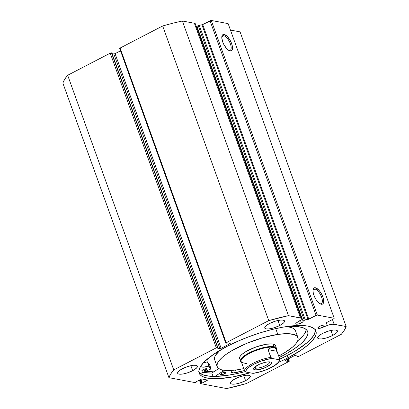 <?xml version="1.0" encoding="UTF-8"?>
<svg xmlns="http://www.w3.org/2000/svg" width="409" height="409" viewBox="0 0 409 409"><rect width="100%" height="100%" fill="white"/><g stroke="black" fill="none" stroke-linecap="round" stroke-linejoin="round"><path stroke-width="0.61" d="M326.275 324.143L326.617 323.816L326.438 322.655L333.913 318.764L334.214 318.279L317.358 315.099L316.116 315.411L308.611 319.296L304.71 319.93L303.064 321.126A3.911 1.099 -19.8 0 1 303.115 321.218A3.911 1.099 -19.8 0 1 301.356 322.906A3.911 1.099 -19.8 0 1 295.758 323.872A3.911 1.099 -19.8 0 1 297.517 322.185L300.804 319.935L301.407 319.132L301.259 318.238L288.457 315.651L268.749 320.61L226.182 342.701L225.758 343.125L226.208 343.248L227.133 342.768L230.083 343.325L229.781 343.816L220.461 348.555L216.954 348.054L217.879 347.573L217.552 347.512L216.31 347.824L173.743 369.91L170.773 373.933L168.927 377.676L194.781 382.548L196.56 381.955L195.998 381.848L200.855 379.327L202.097 379.015L207.445 380.186L202.179 383.013L201.075 383.187L200.773 383.678L226.627 388.55L246.33 383.591L288.897 361.505L289.204 361.014L287.946 361.433L284.894 360.697L293.938 355.907L295.175 355.595L298.125 356.152L297.2 356.633L298.769 356.382L341.336 334.291L344.306 330.267L346.152 326.525L332.86 324.194L329.281 324.818L324.419 326.489A3.911 1.099 -19.8 0 1 323.458 327.072A3.911 1.099 -19.8 0 1 317.854 328.033A3.911 1.099 -19.8 0 1 319.613 326.346L323.846 325.043A3.911 1.099 -19.8 0 0 319.613 326.346L317.839 327.875L318.059 328.248L319.347 328.366L323.458 327.072L322.783 325.206L323.458 327.072L327.266 325.457L326.3 322.773L327.266 325.457A7.541 2.117 -19.8 0 1 334.143 324.265L332.435 319.531L334.143 324.265L346.152 326.525A94.448 26.508 -19.8 0 1 341.336 334.291L298.769 356.382A0.956 0.266 -19.8 0 1 297.532 356.694L296.949 355.927L297.2 356.633L298.125 356.152L295.175 355.595A0.956 0.266 -19.8 0 0 293.938 355.907L285.303 360.39A0.956 0.266 -19.8 0 0 284.874 360.799A0.956 0.266 -19.8 0 0 284.996 360.876L287.946 361.433L287.215 359.393L287.946 361.433L288.872 360.953L288.14 358.913L288.872 360.953L289.204 361.014A0.956 0.266 -19.8 0 1 289.327 361.091A0.956 0.266 -19.8 0 1 288.897 361.505L246.33 383.591A94.448 26.508 -19.8 0 1 226.627 388.55L200.773 383.678A0.956 0.266 -19.8 0 1 200.645 383.601A0.956 0.266 -19.8 0 1 201.075 383.187L199.873 379.838L201.075 383.187L201.617 382.911L200.41 379.557L201.617 382.911L202.179 383.013L200.855 379.332L202.179 383.013L207.036 380.493L206.826 379.91L207.036 380.493A0.956 0.266 -19.8 0 0 207.465 380.084L207.465 380.079A0.956 0.266 -19.8 0 0 207.337 380.007L202.097 379.015A0.956 0.266 -19.8 0 0 200.855 379.327L195.998 381.848L196.56 381.955L196.438 381.623L196.56 381.955L196.018 382.236A0.956 0.266 -19.8 0 1 194.781 382.548L168.927 377.676A94.448 26.508 -19.8 0 1 173.743 369.91L67.664 75.261L64.694 79.285L62.848 83.027L168.927 377.676L62.848 83.027A94.448 26.508 160.2 0 1 67.664 75.261L110.231 53.17L67.664 75.261L173.743 369.91L216.31 347.824A0.956 0.266 -19.8 0 1 217.552 347.512L111.468 52.858L110.916 52.914L110.231 53.17L216.31 347.824L110.231 53.17A0.956 0.266 160.2 0 1 111.468 52.858L111.8 52.919L111.468 52.858L217.552 347.512L217.879 347.573L111.8 52.919L217.879 347.573L216.954 348.054L219.904 348.606L113.825 53.957L112.051 53.625L113.825 53.957L219.904 348.606A0.956 0.266 -19.8 0 0 221.141 348.294L115.062 53.645L113.825 53.957A0.956 0.266 160.2 0 0 115.062 53.645L120.517 50.813L115.062 53.645L221.141 348.294L229.781 343.816L229.567 343.228L229.781 343.816A0.956 0.266 -19.8 0 0 230.211 343.402L230.211 343.402A0.956 0.266 -19.8 0 0 230.083 343.325L227.133 342.768L225.88 343.187A0.956 0.266 -19.8 0 1 225.753 343.11A0.956 0.266 -19.8 0 1 226.182 342.701L120.103 48.052L119.679 48.477A0.956 0.266 160.2 0 1 120.103 48.052L162.67 25.961L120.103 48.052L226.182 342.701L268.749 320.61A94.448 26.508 -19.8 0 1 288.457 315.651L182.373 21.002L172.659 23.262L162.67 25.961L268.749 320.61L162.67 25.961A94.448 26.508 160.2 0 1 182.373 21.002L194.387 23.267L182.373 21.002L288.457 315.651L300.467 317.916A7.541 2.117 -19.8 0 1 301.469 318.524A7.541 2.117 -19.8 0 1 300.303 320.375L298.713 321.643A3.911 1.099 -19.8 0 0 297.517 322.185L296.085 323.156L295.779 323.923L297.875 324.112L301.356 322.906L300.411 320.288L301.356 322.906L302.824 321.898L303.064 321.126L196.985 26.478L303.064 321.126L305.252 319.787L199.173 25.138L198.631 25.281L196.985 26.478L198.171 25.527L304.255 320.181L198.171 25.527L201.944 24.811L199.173 25.138L305.252 319.787L308.023 319.46L201.944 24.811L308.023 319.46L316.116 315.411L210.037 20.762L201.944 24.811L202.716 24.56L308.8 319.209L202.716 24.56L211.274 20.45L210.037 20.762L316.116 315.411L317.358 315.099L334.214 318.279L228.135 23.63L211.274 20.45L317.358 315.099L211.274 20.45L228.135 23.63L334.214 318.279L333.913 318.764L326.597 322.563L326.249 322.895L326.617 323.816L326.259 322.824L326.617 323.816L326.275 324.143M323.892 325.027L324.419 326.489L323.892 325.027M196.029 27.822A3.911 1.099 160.2 0 0 197.056 26.677M320.227 303.79A8.17 3.379 62.6 0 0 321.581 297.169A8.17 3.379 62.6 0 0 314.915 289.03L315.375 287.767A9.126 3.773 -117.4 0 1 322.824 296.857A9.126 3.773 -117.4 0 1 321.31 304.255L320.227 303.79A8.17 3.379 -117.4 0 1 320.042 303.749A8.17 3.379 62.6 0 0 320.227 303.79L321.31 304.255L319.368 303.304L316.264 299.889L314.526 296.791L313.371 293.575L312.967 290.733L313.386 288.688L314.557 287.762L316.305 288.094L319.414 290.779L321.346 293.636L322.824 296.857L323.616 299.945L323.606 302.435L322.798 303.948L321.31 304.255A9.126 3.773 -117.4 0 1 320.569 304.02A9.126 3.773 -117.4 0 1 314.996 297.747A9.126 3.773 -117.4 0 1 313.079 289.582A9.126 3.773 -117.4 0 1 315.375 287.767L314.915 289.03A8.17 3.379 -117.4 0 1 321.116 296.009A8.17 3.379 -117.4 0 1 321.336 303.667A8.17 3.379 -117.4 0 1 320.227 303.79M228.851 50.455A8.17 3.379 62.6 0 0 229.035 50.496L230.119 50.956A9.126 3.773 -117.4 0 1 229.377 50.721A9.126 3.773 -117.4 0 1 223.805 44.453A9.126 3.773 -117.4 0 1 221.888 36.283A9.126 3.773 -117.4 0 1 224.183 34.474L227.174 36.335L230.155 40.343L232.123 45.154L232.522 47.996L232.107 50.036L230.932 50.961L229.188 50.634L227.128 49.1L224.147 45.092L222.67 41.871L221.775 37.434L222.194 35.394L222.695 34.78L224.183 34.474L223.723 35.736A8.17 3.379 62.6 0 0 221.801 36.871A8.17 3.379 -117.4 0 1 222.614 35.864A8.17 3.379 -117.4 0 1 223.723 35.736L221.872 36.692L223.723 35.736A8.17 3.379 -117.4 0 1 229.924 42.71A8.17 3.379 -117.4 0 1 230.144 50.368A8.17 3.379 -117.4 0 1 229.035 50.496A8.17 3.379 62.6 0 0 230.39 43.87A8.17 3.379 62.6 0 0 223.723 35.736L224.183 34.474A9.126 3.773 -117.4 0 1 231.632 43.559A9.126 3.773 -117.4 0 1 230.119 50.956L229.035 50.496A8.17 3.379 -117.4 0 1 228.846 50.455M313.064 289.991L314.915 289.03L313.064 289.991M213.728 371.853A62.061 17.418 -19.8 0 1 205.415 371.331L213.728 371.853M202.787 372.451A64.873 18.206 160.2 0 0 211.857 373.064L213.063 376.418L211.857 373.064L218.764 368.606L211.857 373.064L202.624 372.42M288.002 357.844A62.061 17.418 -19.8 0 1 278.473 362.435L288.002 357.844L287.164 355.518L288.002 357.844L301.254 350.038L308.054 344.894L312.911 340.027L315.641 335.62L316.172 333.647L316.142 331.852L315.543 330.252L314.388 328.862L310.446 326.76L307.701 326.07L300.794 325.452L292.225 325.855L282.322 327.266L271.469 329.634L260.078 332.865L248.59 336.837L237.45 341.392L227.077 346.362A62.061 17.418 -19.8 0 1 315.932 331.08A62.061 17.418 -19.8 0 1 288.002 357.844M250.083 372.819A62.061 17.418 -19.8 0 1 199.147 373.126A62.061 17.418 -19.8 0 1 227.077 346.362L213.825 354.163L204.342 361.786L200.528 366.449L198.907 370.554L198.943 372.348L199.536 373.954L200.696 375.344L202.399 376.51L207.378 378.131L210.604 378.57L218.38 378.678L232.757 376.934L250.083 372.819M198.876 371.909A62.061 17.418 160.2 0 0 245.103 371.638L237.251 373.54L226.821 375.436L213.447 376.423L209.766 376.244L203.794 375.114L199.858 373.018L198.702 371.628M315.303 329.526L315.334 331.321L313.713 335.431L309.899 340.089L307.215 342.568L296.367 350.329L287.164 355.518L279.797 359.128A62.061 17.418 160.2 0 0 287.164 355.518A62.061 17.418 160.2 0 0 315.365 329.971M192.665 370.692A10.496 2.945 -19.8 0 1 177.639 373.279A10.496 2.945 -19.8 0 1 182.358 368.749L187.941 366.469L193.375 365.283L195.993 365.319L197.322 366.029L197.424 366.602L196.509 368.085L192.665 370.692L187.082 372.977L183.319 373.923L179.03 374.123L178.186 373.852L177.598 372.844L179.505 370.508L182.358 368.749A10.496 2.945 -19.8 0 1 197.383 366.167A10.496 2.945 -19.8 0 1 192.665 370.692L190.86 365.692L192.665 370.692M245.584 380.667A10.496 2.945 -19.8 0 1 230.558 383.253A10.496 2.945 -19.8 0 1 235.277 378.724L240.86 376.444L246.295 375.257L248.912 375.293L249.756 375.569L250.344 376.577L248.437 378.908L245.584 380.667L240.001 382.952L236.238 383.898L233.115 384.204L231.105 383.826L230.62 383.391L230.788 382.124L231.433 381.336L235.277 378.724A10.496 2.945 -19.8 0 1 250.303 376.142A10.496 2.945 -19.8 0 1 245.584 380.667L243.779 375.666L245.584 380.667M279.802 325.477A10.496 2.945 -19.8 0 1 264.776 328.059A10.496 2.945 -19.8 0 1 269.5 323.534L275.078 321.254L280.518 320.068L283.13 320.104L284.459 320.809L284.567 321.387L283.647 322.87L279.802 325.477L274.219 327.757L268.785 328.943L266.167 328.908L264.843 328.202L264.735 327.624L266.642 325.293L269.5 323.534A10.496 2.945 -19.8 0 1 284.526 320.953A10.496 2.945 -19.8 0 1 279.802 325.477L278.002 320.472L279.802 325.477M332.721 335.452A10.496 2.945 -19.8 0 1 317.696 338.033A10.496 2.945 -19.8 0 1 322.42 333.509L327.998 331.229L333.432 330.043L336.05 330.078L337.379 330.784L337.481 331.362L336.566 332.844L332.721 335.452L327.139 337.732L321.704 338.918L319.086 338.882L317.762 338.177L317.655 337.599L319.562 335.268L322.42 333.509A10.496 2.945 -19.8 0 1 337.44 330.927A10.496 2.945 -19.8 0 1 332.721 335.452L330.917 330.446L332.721 335.452M197.036 26.815L196.637 27.352M195.093 24.867L195.369 23.834L194.387 23.267L300.467 317.916L194.387 23.267A7.541 2.117 160.2 0 1 195.384 23.875L301.469 318.524M240.073 31.876L230.451 30.067L240.073 31.876L346.152 326.525L240.073 31.876M288.396 358.78L289.204 361.014L288.396 358.78M312.992 290.17A8.17 3.379 -117.4 0 1 313.805 289.158A8.17 3.379 -117.4 0 1 314.915 289.03A8.17 3.379 62.6 0 0 312.992 290.17M275.543 345.815L274.966 344.91L273.718 344.281L271.847 343.954L266.556 344.235A19.08 5.353 -19.8 0 1 275.492 345.636L276.423 348.223A19.08 5.353 -19.8 0 1 276.377 349.506A19.08 5.353 160.2 0 0 273.892 346.684L273.662 347.313A18.604 5.22 -19.8 0 1 276.218 349.342M217.148 366.643A42.93 12.05 -19.8 0 0 237.261 369.797L243.754 368.611A42.93 12.05 -19.8 0 1 237.261 369.797L230.788 370.467L225.344 370.431L221.136 369.695L218.329 368.279L217.031 366.244L217.286 363.662L219.086 360.636L222.368 357.282L227 353.734L232.808 350.119L247.01 343.253L262.818 337.737L277.818 334.404L275.738 328.616L277.818 334.404A42.93 12.05 -19.8 0 1 297.936 337.558A42.93 12.05 -19.8 0 1 278.687 356.034L285.308 352.277L292.711 346.919L295.993 343.565L297.793 340.544L298.12 339.189L297.594 336.868L296.75 335.922L293.943 334.506L287.154 333.662L277.818 334.404A42.93 12.05 -19.8 0 0 235.487 348.642A42.93 12.05 -19.8 0 0 217.148 366.643L214.664 359.751A42.93 12.05 160.2 0 1 220.093 350.216L215.517 355.303L214.802 356.771L214.546 359.347M205.277 371.28L213.759 371.832A62.01 17.403 -19.8 0 1 205.461 371.311M295.569 331.07L295.114 329.976L293.048 328.243L289.521 327.159L285.579 326.786A42.93 12.05 160.2 0 1 295.451 330.666L297.936 337.558M239.582 358.55L239.587 358.565A19.08 5.353 -19.8 0 1 247.736 350.564A19.08 5.353 -19.8 0 1 266.556 344.235L256.351 346.842L246.545 351.219L241.908 354.404L240.451 355.896L239.648 357.241L239.592 358.581M254.418 367.348A8.108 2.275 160.2 0 0 255.513 368.08L254.868 369.848A9.443 2.653 -19.8 0 1 253.744 368.218A9.443 2.653 -19.8 0 1 260.947 363.637A9.443 2.653 -19.8 0 1 270.139 361.924L267.783 361.893L264.623 362.466L259.444 364.255L254.408 367.359L253.825 368.069L253.677 369.209L254.868 369.848L258.733 369.664L265.559 367.517L270.6 364.414L271.428 363.08L270.896 362.169L270.139 361.924A9.443 2.653 -19.8 0 1 270.738 362.098A9.443 2.653 -19.8 0 1 266.561 367.052A9.443 2.653 -19.8 0 1 254.868 369.848L255.513 368.08A8.108 2.275 -19.8 0 1 254.439 367.425A8.108 2.275 -19.8 0 1 254.418 367.348M255.047 366.791L255.513 368.08L255.047 366.791M246.586 363.647L243.59 362.921A18.604 5.22 -19.8 0 1 242.404 362.579A18.604 5.22 -19.8 0 1 250.635 352.824A18.604 5.22 -19.8 0 1 273.662 347.313L273.892 346.684A19.08 5.353 160.2 0 0 250.86 352.047A19.08 5.353 160.2 0 0 241.371 362.108A19.08 5.353 -19.8 0 1 240.518 361.147A19.08 5.353 -19.8 0 1 252.742 351.198A19.08 5.353 -19.8 0 1 273.892 346.684L272.961 344.097L273.892 346.684A19.08 5.353 -19.8 0 1 276.423 348.223M243.59 362.921L241.964 362.778L241.816 363.228L244.608 370.983A18.604 5.22 -19.8 0 1 253.059 363.304A18.604 5.22 -19.8 0 1 270.83 357.379L268.038 349.623L271.06 347.681L273.662 347.313A18.604 5.22 160.2 0 0 253.038 351.714A18.604 5.22 160.2 0 0 241.121 361.418L241.709 363.054M276.719 350.452L276.131 348.816A18.604 5.22 160.2 0 0 273.662 347.313L275.681 348.55L276.719 350.452L279.776 359.066L276.985 351.311L268.038 349.623L271.157 357.885L272.195 358.437L279.03 359.726L279.592 359.7L279.776 359.066L279.592 359.7L279.03 359.726L279.004 361.259L278.463 362.18L274.899 365.324L269.004 368.575L261.888 371.321L253.376 373.305M241.964 362.778L241.704 362.931L244.94 371.49L245.978 372.047L252.813 373.335L245.978 372.047L245.814 371.336L246.54 369.593L248.616 367.538L253.841 364.255L260.691 361.275L270.119 358.724L272.195 358.437L279.03 359.726A17.648 4.954 -19.8 0 1 271.167 367.517A17.648 4.954 -19.8 0 1 252.813 373.335L253.11 373.361M273.662 347.313L271.06 347.681L268.038 349.623L276.985 351.311L275.681 348.55L273.662 347.313M272.195 358.437L270.83 357.379A18.604 5.22 160.2 0 0 253.059 363.304A18.604 5.22 160.2 0 0 244.608 370.983L245.978 372.047A17.648 4.954 -19.8 0 1 253.841 364.255A17.648 4.954 -19.8 0 1 272.195 358.437M279.776 359.066L279.822 359.327M269.669 361.858A8.108 2.275 -19.8 0 1 269.7 361.934A8.108 2.275 -19.8 0 1 264.505 366.162A8.108 2.275 -19.8 0 1 255.513 368.08A8.108 2.275 160.2 0 0 264.633 366.106A8.108 2.275 160.2 0 0 269.669 361.858M231.898 370.436L231.811 370.421A50.373 14.136 -19.8 0 1 223.191 371.142L214.868 376.428L222.936 371.229L222.511 370.043L222.936 371.229L222.557 370.053L222.971 371.208L231.862 370.421L231.105 371.761L231.233 372.251L233.57 372.875L244.454 370.554A56.81 15.946 -19.8 0 1 236.407 372.522L236.407 372.522A8.783 2.464 -19.8 0 1 231.141 372.083A8.783 2.464 -19.8 0 1 231.883 370.472L231.888 370.401M224.699 373.714A2.863 0.803 -19.8 0 1 220.604 374.419A2.863 0.803 -19.8 0 1 221.893 373.182L220.594 374.296L221.698 374.659L224.224 373.944L225.998 372.594L224.894 372.236L221.893 373.182A2.863 0.803 -19.8 0 1 225.988 372.476A2.863 0.803 -19.8 0 1 224.699 373.714L224.209 372.348L224.699 373.714M205.916 370.171A2.863 0.803 -19.8 0 1 201.821 370.876A2.863 0.803 -19.8 0 1 203.104 369.644L201.806 370.759L202.91 371.116L205.441 370.401L207.215 369.056L206.826 368.708L205.655 368.76L203.104 369.644A2.863 0.803 -19.8 0 1 207.205 368.938A2.863 0.803 -19.8 0 1 205.916 370.171L205.425 368.806L205.916 370.171M282.067 356.034A56.81 15.946 -19.8 0 1 279.204 357.481L282.067 356.034L281.52 354.511L282.067 356.034L286.438 353.673L294.199 348.887L300.421 344.179L302.88 341.909L306.372 337.645L307.854 333.882L307.824 332.241L307.277 330.774L306.218 329.501L302.614 327.578L297.149 326.546L293.78 326.382L284.245 326.934A56.81 15.946 -19.8 0 1 307.634 331.53A56.81 15.946 -19.8 0 1 282.067 356.034M297.66 340.881A56.81 15.946 160.2 0 0 306.305 329.577L304.823 333.335L303.32 335.416L297.66 340.881M210.957 368.969L200.41 373.463L210.957 368.969M208.222 363.31L209.526 364.552L211.075 368.857A50.373 14.136 -19.8 0 1 209.214 366.582A50.373 14.136 -19.8 0 1 209.086 366.137L207.363 361.837A8.783 2.464 160.2 0 1 203.406 362.757L207.363 361.837L208.912 366.142A8.783 2.464 -19.8 0 1 200.998 366.398A8.783 2.464 -19.8 0 1 201.003 365.851L201.003 365.845A56.81 15.946 -19.8 0 1 201.126 365.544L200.993 366.387L201.325 366.801L202.961 367.19L209.071 366.127L209.771 367.619L211.085 368.877L209.515 364.598M207.844 362.696A50.373 14.136 160.2 0 0 209.526 364.552L211.085 368.867M209.081 366.137L207.532 361.827L209.086 366.137M223.191 371.142L222.818 370.104L223.191 371.142M235.512 370.038L236.407 372.522L235.512 370.038M289.327 361.091L288.483 358.739M199.382 380.094L200.645 383.601M225.753 343.11L119.673 48.461M253.191 373.351C263.795 372.011 280.185 364.756 279.822 359.245"/></g></svg>
